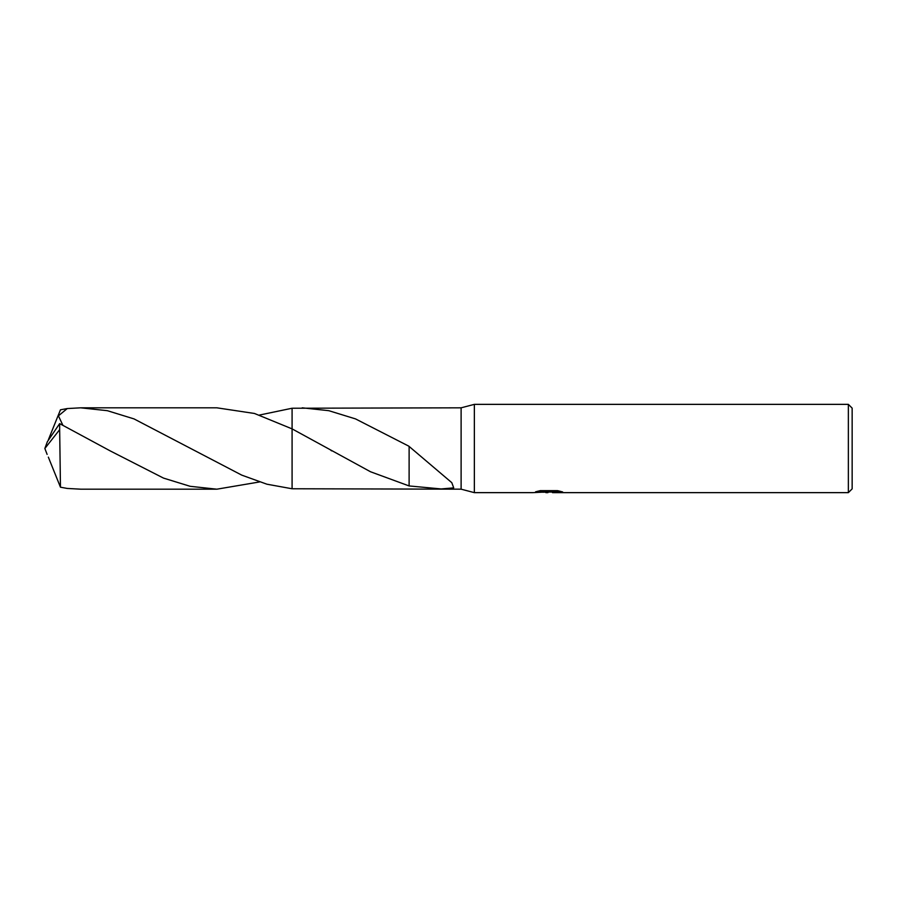 <?xml version="1.0" encoding="UTF-8"?>
<svg xmlns="http://www.w3.org/2000/svg" width="897" height="897" viewBox="0 0 897 897"><rect width="100%" height="100%" fill="white"/><g stroke="black" fill="none" stroke-linecap="round" stroke-linejoin="round"><path stroke-width="1.35" d="M537.931 491.164L549.704 491.164L549.704 491.814L532.919 492.644L474.356 492.644L461.114 489.179L461.114 407.821L474.356 404.356L848.371 404.356M474.356 492.644L474.356 404.356M551.991 492.016L542.808 492.218M547.944 492.644L545.847 492.644M848.371 492.644L552.619 492.644L552.989 491.814L559.851 491.164M848.36 492.644L848.36 404.356L852.15 408.135L852.15 488.865L848.36 492.644M549.704 491.814L535.587 491.814L540.185 490.659L557.609 490.659L562.654 491.948L552.451 492.621M461.114 489.179L292.086 488.764L292.086 408.236L461.114 407.821M302.199 407.821L328.829 410.691L355.537 418.91L408.774 446.145L451.796 482.676L453.714 487.867L441.167 488.943L409.11 485.939L370.528 471.766L292.086 428.878L254.468 413.472L216.827 407.81L80.685 407.821L107.348 410.691L134.023 418.91L241.775 475.141L266.902 484.201L292.086 488.764L292.086 428.878L292.086 488.764M292.086 408.236L259.513 415.042M409.122 446.695L409.11 485.759M259.513 481.958L216.827 489.19L190.164 486.309L163.512 478.101L110.23 450.911L59.662 423.619L47.339 441.739L44.85 448.5L59.662 429.663L59.662 423.619M59.662 429.663L60.458 487.194L67.241 488.439L80.685 489.179L216.827 489.19M62.779 425.066L58.428 415.849L67.241 408.561L80.685 407.821M48.337 457.134L60.458 487.194M48.337 439.866L60.458 409.806L67.241 408.561M47.115 454.398L44.85 448.5M548.628 492.016L552.451 492.016M330.948 450.44L331.733 450.888M110.23 450.899L109.512 450.485"/></g></svg>
